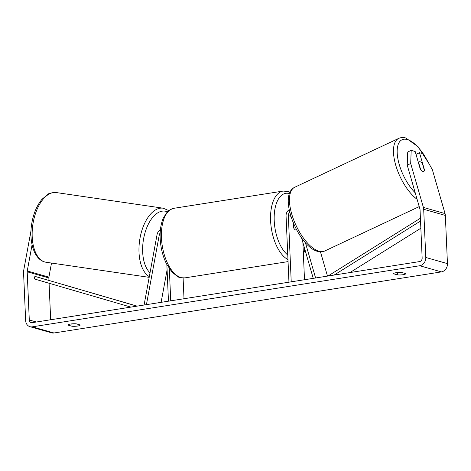 <?xml version="1.0" encoding="UTF-8"?>
<svg xmlns="http://www.w3.org/2000/svg" width="471" height="471" viewBox="0 0 471 471"><rect width="100%" height="100%" fill="white"/><g stroke="black" fill="none" stroke-linecap="round" stroke-linejoin="round"><path stroke-width="0.71" d="M144.085 305.025L157.043 234.682A6.359 5.387 105.9 0 1 160.411 229.819M146.434 304.655L159.269 235.005A3.709 3.144 105.9 0 1 160.169 233.051M183.101 277.996L184.008 298.732M166.858 264.555L168.459 301.181M169.325 268.682L170.732 300.828M161.111 302.341L167.087 269.877M315.599 277.984L305.402 242.7M327.486 276.106L320.468 251.844M313.244 278.355L301.552 237.89M289.206 209.654A6.359 5.387 -74.1 0 0 286.062 215.959L288.953 282.182M289.759 212.227A3.709 3.144 -74.1 0 0 288.334 215.6L291.225 281.823M302.877 242.483L304.502 279.733M293.192 222.724L293.392 227.293A5.299 2.62 81 0 0 296.247 230.025A5.299 2.62 81 0 0 296.595 229.919A5.299 2.62 -99 0 1 296.247 230.025A5.299 2.62 -99 0 1 293.686 227.958L293.492 223.437M420.132 161.765A5.299 2.267 -115.2 0 1 422.422 163.684L424.418 170.584A5.299 2.267 -115.2 0 1 423.776 171.391A5.299 2.267 -115.2 0 1 422.923 171.426A5.299 2.267 -115.2 0 1 420.627 169.507L418.631 162.607A5.299 2.267 -115.2 0 1 419.272 161.8A5.299 2.267 -115.2 0 1 420.132 161.765M32.075 244.767L27.247 270.972A3.179 2.691 -74.1 0 0 27.188 271.791L29.29 319.992A3.179 2.691 -74.1 0 0 31.151 322.617A3.179 2.691 -74.1 0 0 32.158 322.676L419.561 261.588A3.179 2.691 -74.1 0 0 422.151 258.043L420.05 209.842A3.179 2.691 -74.1 0 0 419.92 209.053L407.227 165.144L407.733 151.992L411.195 150.361L410.694 163.519L407.227 165.144M405.737 273.616A5.299 1.024 -2.5 0 1 405.755 273.692A5.299 1.024 -2.5 0 1 403.17 274.693A5.299 1.024 -2.5 0 1 397.553 274.905L393.568 273.775A5.299 1.024 -2.5 0 1 393.55 273.698A5.299 1.024 -2.5 0 1 396.311 272.668A5.299 1.024 -2.5 0 1 401.751 272.485L405.737 273.616M77.609 326.032A5.299 1.024 177.5 0 0 80.194 325.031A5.299 1.024 177.5 0 0 80.17 324.955L76.184 323.818A5.299 1.024 177.5 0 0 70.744 324.007A5.299 1.024 177.5 0 0 67.983 325.031A5.299 1.024 177.5 0 0 68.001 325.114L71.986 326.244A5.299 1.024 177.5 0 0 77.609 326.032M30.992 230.79L23.685 270.454A7.418 6.282 -74.1 0 0 23.55 272.368L25.652 320.563A7.418 6.282 -74.1 0 0 29.991 326.697A7.418 6.282 -74.1 0 0 32.34 326.827L419.743 265.744A7.418 6.282 -74.1 0 0 425.79 257.472L423.688 209.271A7.418 6.282 -74.1 0 0 423.388 207.423L410.694 163.519M29.991 326.697L51.651 332.85A7.418 6.282 -74.1 0 0 54 332.985L441.404 271.897A7.418 6.282 -74.1 0 0 447.45 263.625L445.348 215.43A7.418 6.282 -74.1 0 0 445.048 213.581L432.354 169.672L423.476 153.852L419.502 152.722L424.53 170.108A5.299 2.267 -115.2 0 1 423.776 171.391A5.299 2.267 -115.2 0 1 420.197 168.877L415.175 151.491L411.195 150.361M51.498 263.059L48.907 277.131A3.179 2.691 -74.1 0 0 48.849 277.949L48.955 280.398M49.078 283.254L50.674 319.756M418.319 162.248L416.034 154.353L419.502 152.722M71.886 323.865L71.986 326.244M397.447 272.532L397.553 274.905M137.132 306.121L34.919 276.365L34.183 278.909L130.861 307.11M34.919 276.365L136.996 306.144M420.538 221.029L334.133 275.058M420.85 228.223L349.935 272.568M420.415 218.232L327.999 276.03M159.269 235.005L160.116 235.247M288.334 215.6L290.884 216.324M415.228 192.827A32.576 13.936 -115.2 0 1 397.612 157.155A32.576 13.936 -115.2 0 1 407.309 139.546A32.576 13.936 -115.2 0 1 423.111 153.746M419.214 206.604L324.702 251.008A35.225 15.066 -115.2 0 1 319.008 251.243A35.225 15.066 -115.2 0 1 293.651 219.786A35.225 15.066 -115.2 0 1 294.746 187.246L398.743 138.38A35.225 15.066 64.8 0 0 395.946 165.91A35.225 15.066 64.8 0 0 417.1 199.304M32.34 326.827L54 332.985M419.743 265.744L441.404 271.897M423.388 207.423L445.048 213.581M29.29 319.992L36.391 322.011M27.188 271.791L48.849 277.949M27.247 270.972L48.907 277.131M425.79 257.472L447.45 263.625M423.688 209.271L445.348 215.43M56.337 192.568A35.225 18.605 98.3 0 0 33.017 223.513A35.225 18.605 98.3 0 0 44.869 262A35.225 18.605 98.3 0 0 46.134 262.27L44.621 261.947C33.93 258.991 28.943 241.647 31.628 224.326C33.258 214.011 36.709 205.674 41.978 199.31L47.96 194.276C48.831 193.234 51.622 192.663 56.337 192.568L163.154 208.194L168.795 210.572M149.313 276.624A35.225 18.605 -81.7 0 1 140.264 236.801A35.225 18.605 -81.7 0 1 163.154 208.194M167.382 211.826A32.576 17.203 98.3 0 0 166.169 211.391A32.576 17.203 98.3 0 0 144.609 234.228A32.576 17.203 98.3 0 0 150.019 272.803M173.987 208.282A35.225 17.427 81 0 0 161.465 237.955A35.225 17.427 81 0 0 184.962 277.866C180.705 277.825 178.197 277.354 177.437 276.448L171.933 272.008L166.593 264.043C162.795 256.383 160.652 247.858 160.175 238.456C159.852 230.419 160.923 223.554 163.396 217.861L167.264 211.944C167.711 210.855 169.949 209.63 173.987 208.282L283.112 191.073L288.546 191.585L290.054 192.197M287.964 259.539A35.225 17.427 -99 0 1 270.595 220.752A35.225 17.427 -99 0 1 283.112 191.073M289.488 193.581A32.576 16.12 81 0 0 274.222 220.775A32.576 16.12 81 0 0 287.763 255.011M303.295 252.014A32.576 16.12 81 0 0 304.784 249.065M428.757 163.26L418.077 146.728L405.867 138.015C403.341 137.273 400.968 137.397 398.743 138.38M324.702 251.008C322.482 251.997 320.103 252.115 317.584 251.373C298.638 246.775 277.219 195.418 294.746 187.246M418.283 162.265L419.272 161.8M149.183 277.348L46.134 262.27M166.734 271.808L167.152 271.337M288.052 261.611L184.962 277.866M303.365 253.616L305.084 250.119"/></g></svg>
